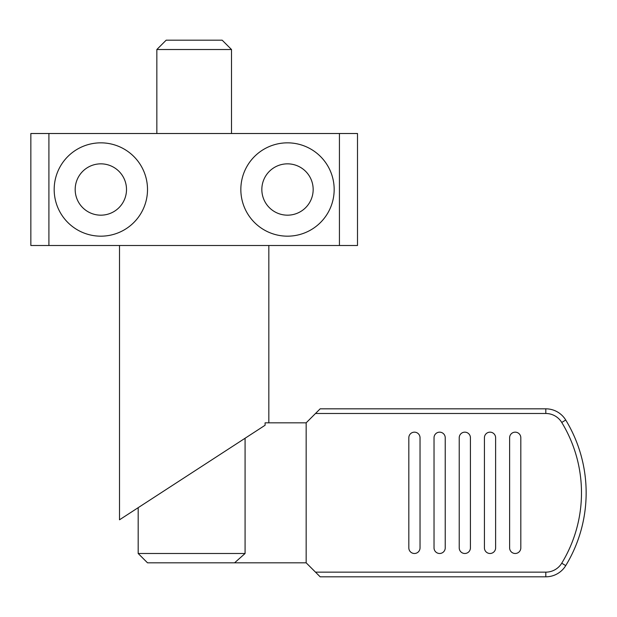 <?xml version="1.0" encoding="UTF-8"?>
<svg xmlns="http://www.w3.org/2000/svg" width="617" height="617" viewBox="0 0 617 617"><rect width="100%" height="100%" fill="white"/><g stroke="black" fill="none" stroke-linecap="round" stroke-linejoin="round"><path stroke-width="0.93" d="M231.506 133.511L231.506 49.514L222.174 40.182L166.174 40.182L156.841 49.514L156.841 133.511M135.231 509.588L138.177 507.675L138.177 553.488L147.509 562.82L234.583 562.82L245.08 553.488L245.08 438.255M520.817 547.888A5.599 5.599 0 0 1 515.218 553.488A5.599 5.599 0 0 1 509.619 547.888L509.619 437.762A5.599 5.599 0 0 1 515.218 432.162A5.599 5.599 0 0 1 520.817 437.762L520.817 547.888M495.621 547.888A5.599 5.599 0 0 1 490.021 553.488A5.599 5.599 0 0 1 484.422 547.888L484.422 437.762A5.599 5.599 0 0 1 490.021 432.162A5.599 5.599 0 0 1 495.621 437.762L495.621 547.888M470.424 547.888A5.599 5.599 0 0 1 464.825 553.488A5.599 5.599 0 0 1 459.225 547.888L459.225 437.762A5.599 5.599 0 0 1 464.825 432.162A5.599 5.599 0 0 1 470.424 437.762L470.424 547.888M445.227 547.888A5.599 5.599 0 0 1 439.628 553.488A5.599 5.599 0 0 1 434.029 547.888L434.029 437.762A5.599 5.599 0 0 1 439.628 432.162A5.599 5.599 0 0 1 445.227 437.762L445.227 547.888M420.03 547.888A5.599 5.599 0 0 1 414.423 553.488A5.599 5.599 0 0 1 408.824 547.888L408.824 437.762A5.599 5.599 0 0 1 414.423 432.162A5.599 5.599 0 0 1 420.03 437.762L420.03 547.888M30.85 245.504L30.85 133.511L357.498 133.511L357.498 245.504L30.85 245.504M48.913 245.504L48.913 133.511M339.435 133.511L339.435 245.504M75.181 189.504A25.667 25.667 0 0 0 100.849 215.171A25.667 25.667 0 0 0 126.508 189.504A25.667 25.667 0 0 0 100.849 163.844A25.667 25.667 0 0 0 75.181 189.504M261.839 189.504A25.667 25.667 0 0 0 287.499 215.171A25.667 25.667 0 0 0 313.166 189.504A25.667 25.667 0 0 0 287.499 163.844A25.667 25.667 0 0 0 261.839 189.504M147.509 189.504A46.661 46.661 0 0 1 100.849 236.172A46.661 46.661 0 0 1 54.18 189.504A46.661 46.661 0 0 1 100.849 142.843A46.661 46.661 0 0 1 147.509 189.504M334.167 189.504A46.661 46.661 0 0 1 287.499 236.172A46.661 46.661 0 0 1 240.838 189.504A46.661 46.661 0 0 1 287.499 142.843A46.661 46.661 0 0 1 334.167 189.504M268.835 245.504L268.835 422.83M315.503 413.49L320.169 408.824L545.806 408.824A23.33 23.33 0 0 1 565.735 420.03A23.33 23.33 0 0 0 545.806 408.824A23.33 23.33 0 0 1 565.735 420.03L561.748 422.452A18.664 18.664 0 0 0 545.806 413.49L315.503 413.49L306.163 422.83L265.094 422.83L265.094 425.252L119.513 519.799L119.513 245.504M265.094 425.252L248.304 436.157M234.583 562.82L306.163 562.82L320.169 576.818L545.806 576.818A23.33 23.33 0 0 0 565.735 565.619L561.748 563.19A135.324 135.324 0 0 0 561.748 422.452M156.841 49.514L231.506 49.514M586.15 492.821A139.99 139.99 0 0 1 565.735 565.619A139.99 139.99 0 0 0 565.735 420.03M306.163 422.83L306.163 562.82M245.08 553.488L138.177 553.488M561.748 563.19A18.664 18.664 0 0 1 545.806 572.152L315.503 572.152M545.806 572.152L545.806 576.818M545.806 408.824L545.806 413.49"/></g></svg>
